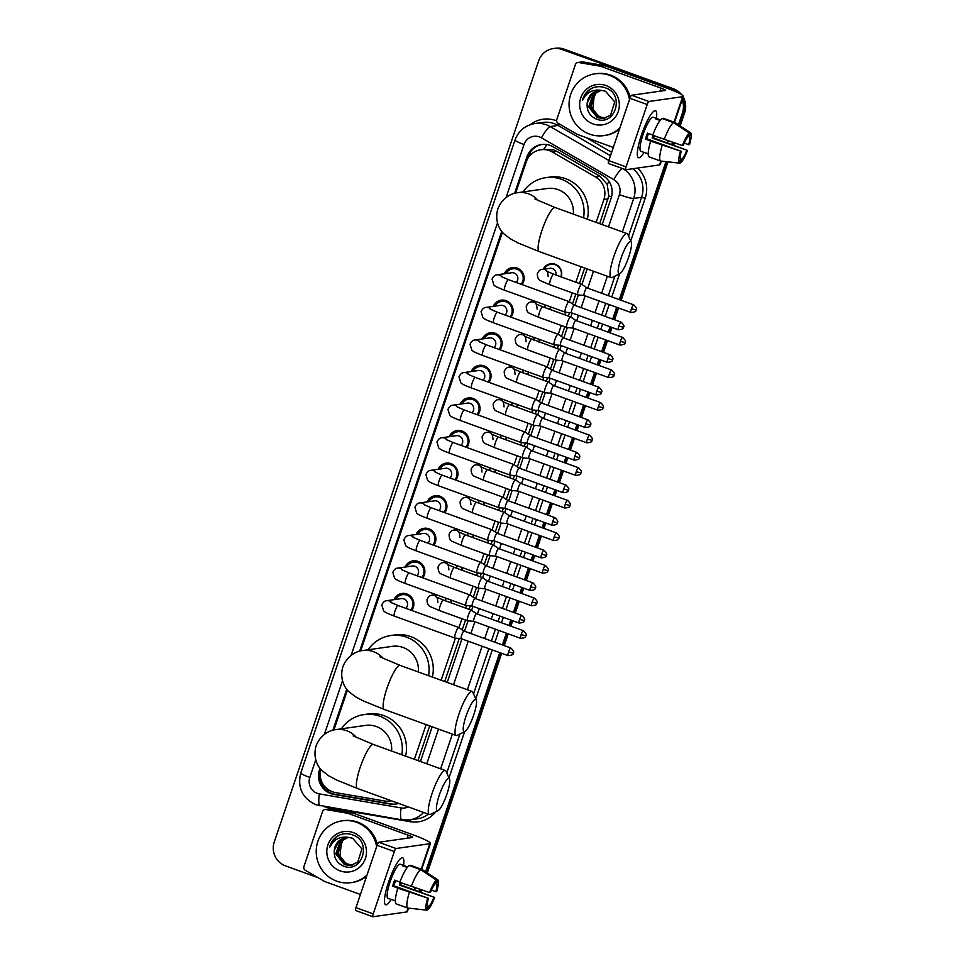 <?xml version="1.0" encoding="UTF-8"?>
<svg xmlns="http://www.w3.org/2000/svg" width="965" height="965" viewBox="0 0 965 965"><rect width="100%" height="100%" fill="white"/><g stroke="black" fill="none" stroke-linecap="round" stroke-linejoin="round"><path stroke-width="1.45" d="M451.403 600.194A9.988 9.734 81.9 0 1 450.908 602.787M462.428 567.601A9.988 9.734 81.9 0 1 461.933 570.194M473.465 535.02A9.988 9.734 81.9 0 1 472.971 537.614M484.49 502.427A9.988 9.734 81.9 0 1 483.996 505.021M495.528 469.846A9.988 9.734 81.9 0 1 495.033 472.44M506.553 437.254A9.988 9.734 81.9 0 1 506.058 439.847M517.578 404.673A9.988 9.734 81.9 0 1 517.083 407.266M528.615 372.08A9.988 9.734 81.9 0 1 528.12 374.673M539.64 339.499A9.988 9.734 81.9 0 1 539.145 342.093M550.677 306.906A9.988 9.734 81.9 0 1 550.183 309.512M543.223 269.235A9.988 9.734 81.9 0 1 555.164 264.253A9.988 9.734 81.9 0 1 561.208 276.919M394.01 599.663A10.627 10.35 81.9 0 1 406.88 593.97A10.627 10.35 81.9 0 1 411.753 610.459M405.035 567.07A10.627 10.35 81.9 0 1 417.917 561.389A10.627 10.35 81.9 0 1 422.791 577.866M416.06 534.489A10.627 10.35 81.9 0 1 428.943 528.796A10.627 10.35 81.9 0 1 433.816 545.285M427.097 501.897A10.627 10.35 81.9 0 1 439.98 496.215A10.627 10.35 81.9 0 1 444.841 512.692M438.122 469.316A10.627 10.35 81.9 0 1 451.005 463.622A10.627 10.35 81.9 0 1 455.878 480.112M449.159 436.723A10.627 10.35 81.9 0 1 462.03 431.041A10.627 10.35 81.9 0 1 466.903 447.519M460.184 404.142A10.627 10.35 81.9 0 1 473.067 398.449A10.627 10.35 81.9 0 1 477.94 414.938M471.209 371.549A10.627 10.35 81.9 0 1 484.092 365.868A10.627 10.35 81.9 0 1 488.966 382.345M482.247 338.968A10.627 10.35 81.9 0 1 495.129 333.275A10.627 10.35 81.9 0 1 499.991 349.764M493.272 306.375A10.627 10.35 81.9 0 1 506.155 300.694A10.627 10.35 81.9 0 1 511.028 317.171M504.309 273.795A10.627 10.35 81.9 0 1 517.18 268.101A10.627 10.35 81.9 0 1 522.053 284.591M599.675 223.675L608.806 195.907L607.214 184.351L600.025 176.318L556.817 151.348L553.886 149.997L543.862 149.334M596.129 222.396L603.885 199.502A18.733 18.251 -98.1 0 0 595.502 176.957L552.294 151.988A18.733 18.251 -98.1 0 0 526.166 162.036L515.66 193.072M417.942 760.589L429.678 725.897M444.696 681.531L459.268 638.492M462.211 629.807L465.516 620.037M469.123 609.385L470.293 605.899M473.236 597.226L476.553 587.444M480.148 576.793L481.33 573.319M484.261 564.634L487.578 554.863M491.185 544.212L492.355 540.738M495.298 532.053L498.603 522.27M502.21 511.619L503.392 508.145M506.323 499.46L509.641 489.689M513.235 479.038L514.417 475.564M517.361 466.879L520.666 457.096M524.272 446.445L525.455 442.971M528.386 434.298L531.703 424.516M535.298 413.864L536.48 410.39M539.411 401.705L542.728 391.923M546.335 381.272L547.505 377.798M550.448 369.125L553.753 359.342M557.36 348.691L558.542 345.217M561.473 336.532L564.79 326.749M568.385 316.11L569.567 312.624M572.51 303.951L575.816 294.168M579.422 283.517L584.657 268.041M414.395 759.31L426.144 724.619M441.15 680.253L455.42 638.118M458.978 627.612L461.97 618.746M465.576 608.095L466.445 605.525M470.003 595.019L473.007 586.165M476.601 575.514L477.482 572.945M481.028 562.438L484.032 553.572M487.639 542.921L488.507 540.352M492.066 529.845L495.057 520.991M498.664 510.34L499.532 507.771M503.091 497.265L506.094 488.399M509.701 477.747L510.569 475.178M514.128 464.672L517.119 455.818M520.726 445.167L521.595 442.597M525.153 432.091L528.157 423.225M531.751 412.586L532.632 410.004M536.178 399.51L539.182 390.644M542.788 379.993L543.657 377.424M547.215 366.917L550.207 358.051M553.813 347.412L554.682 344.831M558.24 334.336L561.244 325.47M564.851 314.819L565.719 312.25M569.278 301.743L572.269 292.877M575.876 282.238L581.111 266.75M320.718 769.153A18.733 18.251 -98.1 0 0 335.47 792.579L384.287 800.95A18.733 18.251 -98.1 0 0 391.32 800.757M502.415 232.203L360.681 650.929M347.436 690.059L333.914 729.986M532.197 301.816A9.988 9.734 81.9 0 1 532.957 300.489M521.16 334.409A9.988 9.734 81.9 0 1 521.92 333.082M510.135 366.99A9.988 9.734 81.9 0 1 510.895 365.663M499.098 399.57A9.988 9.734 81.9 0 1 499.858 398.256M488.073 432.163A9.988 9.734 81.9 0 1 488.833 430.836M477.048 464.744A9.988 9.734 81.9 0 1 477.808 463.429M466.011 497.337A9.988 9.734 81.9 0 1 466.77 496.01M454.985 529.918A9.988 9.734 81.9 0 1 455.745 528.603M443.948 562.511A9.988 9.734 81.9 0 1 444.708 561.184M432.923 595.091A9.988 9.734 81.9 0 1 433.683 593.764M682.134 99.841A18.733 18.251 81.9 0 1 682.448 112.953L683.57 112.796L679.312 125.354L683.57 112.796A18.733 18.251 81.9 0 0 682.653 98.309A18.733 18.251 81.9 0 1 683.57 112.796L684.68 112.64L680.18 125.92M673.486 142.567L672.786 144.641L673.486 142.567M666.996 161.746L620.218 299.958L666.996 161.746M617.612 307.642L613.619 319.427L617.612 307.642M611.026 327.111L609.18 332.539L611.026 327.111M606.587 340.235L602.594 352.008L606.587 340.235M599.989 359.704L598.155 365.132L599.989 359.704M595.55 372.816L591.569 384.601L595.55 372.816M588.964 392.285L587.13 397.713L588.964 392.285M584.525 405.409L580.532 417.182L584.525 405.409M577.926 424.877L576.093 430.306L577.926 424.877M573.487 437.989L569.507 449.774L573.487 437.989M566.901 457.458L565.068 462.886L566.901 457.458M562.462 470.582L558.47 482.355L562.462 470.582M555.876 490.051L554.031 495.479L555.876 490.051M551.437 503.163L547.444 514.948L551.437 503.163M544.839 522.632L543.006 528.06L544.839 522.632M540.4 535.756L536.419 547.529L540.4 535.756M533.814 555.225L531.98 560.653L533.814 555.225M529.375 568.337L525.382 580.122L529.375 568.337M522.777 587.806L520.943 593.234L522.777 587.806M518.338 600.93L514.357 612.703L518.338 600.93M511.752 620.399L509.918 625.827L511.752 620.399M507.313 633.51L503.32 645.296L507.313 633.51M500.726 652.979L426.458 872.372L500.726 652.979M420.631 889.585L419.932 891.66L420.631 889.585M318.004 877.655L285.543 865.895A18.733 18.251 81.9 0 1 274.253 841.999L538.663 60.855A18.733 18.251 81.9 0 1 561.883 49.468L672.279 88.901A18.733 18.251 81.9 0 1 679.143 93.316A18.733 18.251 81.9 0 0 672.279 88.901L562.993 49.312L673.389 88.744A18.733 18.251 81.9 0 1 681.555 94.642M553.271 48.564L554.393 48.407A18.733 18.251 81.9 0 1 562.993 49.312A18.733 18.251 81.9 0 0 554.393 48.407L555.502 48.25A18.733 18.251 81.9 0 1 564.115 49.143L673.389 88.744M683.111 96.934A18.733 18.251 81.9 0 1 684.68 112.64M674.438 142.88L673.727 145.003M668.021 161.855L621.158 300.296M618.553 307.992L614.572 319.765M611.967 327.461L610.133 332.889M607.528 340.573L603.535 352.358M600.93 360.042L599.096 365.47M596.491 373.166L592.51 384.939M589.905 392.634L588.071 398.062M585.466 405.746L581.473 417.531M578.879 425.215L577.034 430.643M574.44 438.339L570.448 450.112M567.842 457.808L566.009 463.236M563.403 470.92L559.423 482.705M556.817 490.389L554.984 495.817M552.378 503.513L548.385 515.286M545.78 522.982L543.946 528.41M541.341 536.094L537.36 547.879M534.755 555.563L532.921 560.991M530.316 568.687L526.323 580.46M523.73 588.155L521.884 593.584M519.291 601.267L515.298 613.052M512.692 620.736L510.859 626.164M508.253 633.86L504.273 645.633M501.667 653.329L427.326 872.951M421.584 889.899L420.873 892.022M602.172 224.58L611.171 198.03A18.733 18.251 -98.1 0 0 602.787 175.485L553.102 146.764A18.733 18.251 -98.1 0 0 526.962 156.812L514.61 193.338M526.842 160.299L528.084 156.656A18.733 18.251 81.9 0 1 542.137 144.448M671.17 89.057A18.733 18.251 81.9 0 1 676.453 92.049M682.448 112.953L678.443 124.787M672.545 142.241L671.857 144.268M665.983 161.625L619.277 299.62M616.671 307.304L612.678 319.089M610.085 326.773L608.24 332.201M605.634 339.897L601.653 351.67M599.048 359.366L597.214 364.794M594.609 372.478L590.616 384.251M588.023 391.947L586.177 397.375M583.584 405.071L579.591 416.844M576.986 424.528L575.152 429.968M572.547 437.652L568.566 449.425M565.96 457.12L564.127 462.549M561.521 470.244L557.529 482.018M554.923 489.701L553.09 495.142M550.484 502.825L546.504 514.598M543.898 522.294L542.065 527.722M539.459 535.406L535.466 547.191M532.873 554.875L531.027 560.303M528.434 567.999L524.441 579.772M521.836 587.468L520.002 592.896M517.397 600.58L513.416 612.365M510.811 620.049L508.977 625.477M506.372 633.173L502.379 644.946M499.774 652.642L425.601 871.805M419.691 889.272L419.003 891.286M501.74 231.359L359.631 651.194M346.761 689.215L332.865 730.252M319.994 768.273L319.512 769.708A18.733 18.251 -98.1 0 0 333.878 794.424L390.029 804.062A18.733 18.251 -98.1 0 0 398.654 803.411M420.438 761.494L432.187 726.802M447.205 682.448L461.933 638.926M464.527 631.231L468.061 620.821M471.608 610.35L472.959 606.346M475.564 598.65L479.086 588.24M482.633 577.758L483.984 573.753M486.589 566.069L490.111 555.647M493.658 545.177L495.021 541.172M497.626 533.476L501.149 523.066M504.695 512.584L506.046 508.579M508.651 500.895L512.174 490.473M515.72 480.003L517.083 475.998M519.677 468.302L523.211 457.893M526.757 447.41L528.108 443.405M530.714 435.722L534.236 425.3M537.782 414.829L539.133 410.825M541.739 403.129L545.261 392.719M600.628 402.61C605.791 407.773 602.232 407.109 603.089 407.725L598.336 406.555A4.053 0.808 109.9 0 1 600.628 402.61L553.801 385.65A4.053 0.808 109.9 0 1 553.838 385.662L548.639 382.116A5.621 1.122 109.9 0 1 548.759 382.285L550.171 378.232M552.776 370.548L556.298 360.126M559.845 349.656L561.196 345.651M563.801 337.955L567.323 327.545M570.87 317.063L572.233 313.058M574.826 305.374L578.361 294.952M581.907 284.482L587.154 268.946M396.108 804.05A18.733 18.251 81.9 0 1 391.139 803.905L334.988 794.267A18.733 18.251 81.9 0 1 320.585 769.648M619.844 128.068A31.218 30.422 81.9 0 1 603.897 135.619A31.218 30.422 81.9 0 1 589.543 134.123A31.218 30.422 81.9 0 1 569.193 101.554A31.218 30.422 81.9 0 1 595.103 73.81A31.218 30.422 81.9 0 1 609.458 75.306A31.218 30.422 81.9 0 1 629.482 99.6M595.103 73.81L596.213 73.654A31.218 30.422 81.9 0 1 610.568 75.149A31.218 30.422 81.9 0 1 630.205 97.525M605.984 85.535A20.349 19.831 81.9 0 1 618.251 111.506A20.349 19.831 81.9 0 1 593.005 123.894A20.349 19.831 81.9 0 1 580.749 97.923A20.349 19.831 81.9 0 1 605.984 85.535M595.815 118.84C614.922 127.464 625.392 94.329 605.731 87.972C600.483 85.969 595.393 86.307 590.447 88.973C586.274 91.699 583.608 95.523 582.438 100.432C586.527 92.206 593.029 88.877 601.943 90.469A14.113 13.751 81.9 0 0 587.19 103.086C586.551 110.396 589.434 115.643 595.815 118.84M599.965 90.445L593.861 93.508L589.072 106.85L597.781 117.609L603.909 118.333M599.748 90.457L593.427 93.569L588.626 106.91L597.335 117.682L603.692 118.369L610.556 115.149L614.753 101.904L605.453 91.217L601.943 90.469M600.857 90.42L595.634 93.255L590.833 106.596L599.542 117.368L604.79 118.164M600.628 90.42L595.188 93.328L590.399 106.657L599.108 117.428L604.572 118.213M605.61 117.947A14.113 13.751 81.9 0 1 592.848 108.997C594.44 112.989 597.118 115.716 600.869 117.175L605.441 117.995M592.848 108.997L594.307 94.558M599.084 90.529L592.1 93.762L587.19 103.086M619.47 129.189A31.218 30.422 81.9 0 1 605.007 135.462L603.897 135.619M591.967 88.201L588.361 90.638L582.438 100.432M641.448 135.028A24.969 4.982 -70.1 0 1 653.305 111.663A24.969 4.982 -70.1 0 1 656.405 118.381A24.969 4.982 -70.1 0 0 655.512 110.758A24.969 4.982 -70.1 0 0 641.448 135.028A24.969 4.982 -70.1 0 0 637.395 155.606A24.969 4.982 -70.1 0 0 644.065 152.434A24.969 4.982 -70.1 0 1 638.504 157.717A24.969 4.982 -70.1 0 1 641.448 135.028M613.294 147.452L577.806 134.593A3.124 3.04 -98.1 0 1 577.323 134.376L558.192 123.315A3.124 3.04 -98.1 0 1 556.793 119.551L575.405 64.559A3.124 3.04 -98.1 0 1 577.842 62.508L582.016 61.917A3.124 3.04 81.9 0 1 582.932 61.929L604.56 65.632A3.124 3.04 81.9 0 1 605.079 65.777L665.223 87.562A24.969 2.581 -161.3 0 1 683.317 96.355A24.969 2.581 -161.3 0 1 682.665 96.693L648.878 101.494A3.124 0.627 109.9 0 0 647.189 104.534L629.928 98.285A3.124 0.627 -70.1 0 1 631.617 95.245L665.404 90.433A6.248 0.651 18.7 0 0 665.573 90.36A6.248 0.651 18.7 0 0 661.049 88.153L600.906 66.368A3.124 3.04 -98.1 0 0 600.387 66.235L578.759 62.52A3.124 3.04 -98.1 0 0 577.842 62.508M661.387 161.119L660.217 164.593A24.969 2.581 -161.3 0 1 659.565 164.918L625.778 169.731A3.124 0.627 109.9 0 1 625.718 169.719A3.124 0.627 109.9 0 1 626.08 166.885L647.189 104.534M625.658 169.683L608.529 163.471A3.124 0.627 -70.1 0 1 608.457 163.471A3.124 0.627 -70.1 0 1 608.831 160.636L629.928 98.285M682.412 145.558L683.268 145.425A12.485 2.497 -70.1 0 1 688.129 136.692L689.348 133.073A16.236 3.245 -70.1 0 0 682.412 145.558L652.666 135.269A20.603 4.113 -70.1 0 1 662.002 118.478L673.51 122.652L689.348 133.073M688.335 136.077L689.517 136.499A12.485 2.497 -70.1 0 1 688.66 144.666L684.269 143.073M648.54 133.496A12.485 2.497 109.9 0 0 647.672 135.884A12.485 2.497 109.9 0 0 646.767 138.815L681.278 151.312A12.485 2.497 -70.1 0 0 680.422 159.478L679.191 163.097L660.518 161.022L649.023 156.849A20.603 4.113 -70.1 0 1 650.675 141.155L681.278 151.312M650.675 141.155L645.489 138.996A18.106 3.619 -70.1 0 1 646.429 136.053A18.106 3.619 -70.1 0 1 647.479 133.11L652.762 135.028M644.536 152.554A18.106 3.619 -70.1 0 1 644.294 152.506L640.844 151.264A18.106 3.619 -70.1 0 1 642.98 134.811A18.106 3.619 -70.1 0 1 653.172 117.211L656.622 118.466A18.106 3.619 -70.1 0 1 656.839 118.586L660.506 119.913M654.174 135.824A18.106 3.619 -70.1 0 1 653.438 137.862L687.514 150.419A16.236 3.245 -70.1 0 1 680.578 162.892L681.809 159.285L680.156 158.682M644.294 152.506A18.106 3.619 -70.1 0 1 644.077 152.386L648.191 153.881M689.517 136.499L690.747 132.881L674.897 122.446A20.603 4.113 -70.1 0 1 674.909 122.459L663.401 118.285L663.184 118.912M660.518 161.022A20.603 4.113 -70.1 0 1 662.183 145.329M675.536 122.869L674.897 122.446L675.536 122.869M690.747 132.881A16.236 3.245 -70.1 0 1 689.517 144.545L688.66 144.666M679.312 162.759L680.578 162.892M679.191 163.097A16.236 3.245 -70.1 0 1 680.422 151.433M653.124 135.438A12.485 2.497 109.9 0 1 652.159 138.043L687.514 150.419M686.67 150.552A12.485 2.497 -70.1 0 1 681.809 159.285M656.622 118.466A18.106 3.619 -70.1 0 0 655.452 118.779L660.072 120.456M664.173 139.442A20.603 4.113 -70.1 0 1 673.51 122.652M645.489 138.996L646.767 138.815M656.622 119.214L656.839 118.586M652.159 138.043L653.438 137.862M367.002 875.086A31.218 30.422 81.9 0 1 351.043 882.649A31.218 30.422 81.9 0 1 336.689 881.154A31.218 30.422 81.9 0 1 316.351 848.585A31.218 30.422 81.9 0 1 342.249 820.829A31.218 30.422 81.9 0 1 356.604 822.325A31.218 30.422 81.9 0 1 376.627 846.631M342.249 820.829L343.359 820.672A31.218 30.422 81.9 0 1 357.713 822.168A31.218 30.422 81.9 0 1 377.351 844.544M353.13 832.566A20.349 19.831 81.9 0 1 365.397 858.536A20.349 19.831 81.9 0 1 340.15 870.913A20.349 19.831 81.9 0 1 327.895 844.942A20.349 19.831 81.9 0 1 353.13 832.566M342.961 865.87C362.068 874.495 372.538 841.359 352.876 834.99C347.629 833 342.539 833.326 337.593 836.004C333.42 838.718 330.754 842.542 329.584 847.463C333.673 839.224 340.175 835.907 349.089 837.487A14.113 13.751 81.9 0 0 334.336 850.105C333.697 857.415 336.58 862.674 342.961 865.87M347.111 837.463L341.007 840.539L336.218 853.868L344.927 864.64L351.067 865.364M346.893 837.475L340.573 840.599L335.772 853.928L344.493 864.7L350.838 865.4L357.701 862.167L361.911 848.923L352.599 838.235L349.089 837.487M348.003 837.439L342.78 840.286L337.979 853.615L346.7 864.387L351.935 865.195M347.774 837.439L342.334 840.346L337.545 853.675L346.254 864.447L351.718 865.243M352.756 864.966A14.113 13.751 81.9 0 1 339.994 856.015C341.586 860.02 344.264 862.746 348.015 864.194L352.587 865.014M339.994 856.015L341.453 841.577M346.23 837.548L339.246 840.78L334.336 850.105M366.616 876.208A31.218 30.422 81.9 0 1 352.153 882.493L351.043 882.649M339.113 835.232L335.506 837.668L329.584 847.463M621.026 258.246A17.165 3.426 109.9 0 0 619.783 273.734A17.165 3.426 109.9 0 0 628.673 257.148A17.165 3.426 109.9 0 0 631.231 242.131A17.165 3.426 109.9 0 0 621.026 258.246M619.783 273.734L612.184 277.486A23.413 4.68 -70.1 0 1 611.122 277.63A23.413 4.68 -70.1 0 1 613.885 256.352A23.413 4.68 -70.1 0 1 627.069 233.602A23.413 4.68 -70.1 0 1 627.793 234.386L631.231 242.131M573.307 214.121A23.413 22.81 -98.1 0 0 558.059 189.61A23.413 22.81 -98.1 0 0 547.288 188.489L517.735 192.698C513.223 192.94 502.608 196.546 497.88 208.862C494.164 221.25 500.244 230.732 503.947 233.88L510.509 238.934L518.386 243.108L539.218 251.576L611.122 277.63M523.066 191.939A34.342 33.461 81.9 0 1 545.756 177.669A34.342 33.461 81.9 0 1 561.546 179.321A34.342 33.461 81.9 0 1 583.56 217.837M545.756 177.669L549.929 177.078A34.342 33.461 81.9 0 1 565.707 178.73A34.342 33.461 81.9 0 1 587.347 219.212M466.047 716.102A17.165 3.426 109.9 0 0 464.804 731.603A17.165 3.426 109.9 0 0 473.694 715.017A17.165 3.426 109.9 0 0 476.252 699.987A17.165 3.426 109.9 0 0 466.047 716.102M464.804 731.603L457.205 735.354A23.413 4.68 -70.1 0 1 456.143 735.487A23.413 4.68 -70.1 0 1 458.906 714.221A23.413 4.68 -70.1 0 1 472.09 691.459A23.413 4.68 -70.1 0 1 472.826 692.243L476.252 699.987M418.328 671.978A23.413 22.81 -98.1 0 0 403.081 647.467A23.413 22.81 -98.1 0 0 392.321 646.345L362.756 650.555C358.244 650.796 347.629 654.415 342.901 666.719C339.185 679.107 345.265 688.588 348.98 691.748L355.53 696.802L363.407 700.964L384.239 709.432L456.143 735.487M368.087 649.795A34.342 33.461 81.9 0 1 390.777 635.537A34.342 33.461 81.9 0 1 406.567 637.177A34.342 33.461 81.9 0 1 428.593 675.693M390.777 635.537L394.95 634.934A34.342 33.461 81.9 0 1 410.74 636.586A34.342 33.461 81.9 0 1 432.368 677.068M439.292 795.16A17.165 3.426 109.9 0 0 438.038 810.66A17.165 3.426 109.9 0 0 446.94 794.074A17.165 3.426 109.9 0 0 449.497 779.045A17.165 3.426 109.9 0 0 439.292 795.16M438.038 810.66L430.45 814.4A23.413 4.68 -70.1 0 1 429.389 814.544A23.413 4.68 -70.1 0 1 432.139 793.266A23.413 4.68 -70.1 0 1 445.335 770.516A23.413 4.68 -70.1 0 1 446.059 771.3L449.497 779.045M391.573 751.035A23.413 22.81 -98.1 0 0 376.326 726.524A23.413 22.81 -98.1 0 0 365.554 725.403L336.001 729.612C331.49 729.854 320.875 733.472 316.146 745.776C312.431 758.164 318.51 767.645 322.214 770.794L328.776 775.848L336.652 780.022L357.484 788.489L429.389 814.544M341.32 728.852A34.342 33.461 81.9 0 1 364.022 714.582A34.342 33.461 81.9 0 1 379.8 716.235A34.342 33.461 81.9 0 1 401.826 754.751M364.022 714.582L368.184 713.991A34.342 33.461 81.9 0 1 383.974 715.644A34.342 33.461 81.9 0 1 405.602 756.126M521.016 284.217A9.361 9.119 -98.1 0 0 512.753 268.801A9.361 9.119 -98.1 0 0 506.058 273.541M516.142 282.443A5.621 5.476 -98.1 0 0 511.619 272.745L497.047 274.82A5.621 5.476 -98.1 0 1 502.27 277.124M569.266 301.828A5.621 1.122 109.9 0 0 569.145 301.659A5.621 1.122 109.9 0 0 569.097 301.635A5.621 1.122 109.9 0 0 568.976 301.623A5.621 1.122 109.9 0 0 565.924 307.087A5.621 1.122 109.9 0 0 565.261 312.202A5.621 1.122 109.9 0 0 565.321 312.214A5.621 1.122 109.9 0 0 565.394 312.214M569.145 301.659L574.332 305.193A4.053 0.808 109.9 0 0 574.32 305.181A4.053 0.808 109.9 0 0 574.223 305.169A4.053 0.808 109.9 0 0 572.028 309.126A4.053 0.808 109.9 0 0 571.545 312.817A4.053 0.808 109.9 0 0 571.594 312.829A4.053 0.808 109.9 0 0 571.642 312.817M509.978 316.797A9.361 9.119 -98.1 0 0 501.728 301.394A9.361 9.119 -98.1 0 0 495.021 306.134M505.117 315.036A5.621 5.476 -98.1 0 0 500.582 305.338L486.01 307.413A5.621 5.476 -98.1 0 1 491.245 309.717M558.24 334.409A5.621 1.122 109.9 0 0 558.12 334.24A5.621 1.122 109.9 0 0 558.059 334.216A5.621 1.122 109.9 0 0 557.939 334.204A5.621 1.122 109.9 0 0 554.899 339.68A5.621 1.122 109.9 0 0 554.236 344.782A5.621 1.122 109.9 0 0 554.296 344.794A5.621 1.122 109.9 0 0 554.356 344.794M563.319 337.786A4.053 0.808 109.9 0 0 563.283 337.774A4.053 0.808 109.9 0 0 563.198 337.762A4.053 0.808 109.9 0 0 561.003 341.719A4.053 0.808 109.9 0 0 560.52 345.398A4.053 0.808 109.9 0 0 560.556 345.41A4.053 0.808 109.9 0 0 560.605 345.41M498.953 349.39A9.361 9.119 -98.1 0 0 490.69 333.974A9.361 9.119 -98.1 0 0 483.996 338.715M494.08 347.617A5.621 5.476 -98.1 0 0 489.557 337.919L474.985 339.994A5.621 5.476 -98.1 0 1 480.208 342.298M547.215 367.002A5.621 1.122 109.9 0 0 547.083 366.833A5.621 1.122 109.9 0 0 547.034 366.809A5.621 1.122 109.9 0 0 546.914 366.796A5.621 1.122 109.9 0 0 543.874 372.261A5.621 1.122 109.9 0 0 543.211 377.375A5.621 1.122 109.9 0 0 543.259 377.387A5.621 1.122 109.9 0 0 543.331 377.387M599.072 387.315C604.247 392.478 600.688 391.826 601.533 392.441L596.792 391.259A4.053 0.808 109.9 0 1 599.072 387.315L552.257 370.355A4.053 0.808 109.9 0 0 552.257 370.355A4.053 0.808 109.9 0 0 552.161 370.343A4.053 0.808 109.9 0 0 549.966 374.299A4.053 0.808 109.9 0 0 549.495 377.991A4.053 0.808 109.9 0 0 549.531 377.991A4.053 0.808 109.9 0 0 549.58 377.991M487.928 381.971A9.361 9.119 -98.1 0 0 479.665 366.567A9.361 9.119 -98.1 0 0 472.971 371.296M483.055 380.21A5.621 5.476 -98.1 0 0 478.519 370.512L463.948 372.587A5.621 5.476 -98.1 0 1 469.183 374.89M536.178 399.582A5.621 1.122 109.9 0 0 536.058 399.413A5.621 1.122 109.9 0 0 536.009 399.389A5.621 1.122 109.9 0 0 535.877 399.377A5.621 1.122 109.9 0 0 532.837 404.854A5.621 1.122 109.9 0 0 532.173 409.956A5.621 1.122 109.9 0 0 532.234 409.968A5.621 1.122 109.9 0 0 532.294 409.968M588.047 419.908C593.222 425.07 589.651 424.407 590.508 425.022L585.755 423.852A4.053 0.808 109.9 0 1 588.047 419.908L541.22 402.948A4.053 0.808 109.9 0 0 541.22 402.948A4.053 0.808 109.9 0 0 541.136 402.936A4.053 0.808 109.9 0 0 538.94 406.892A4.053 0.808 109.9 0 0 538.458 410.571A4.053 0.808 109.9 0 0 538.506 410.583A4.053 0.808 109.9 0 0 538.542 410.583M476.891 414.564A9.361 9.119 -98.1 0 0 468.64 399.148A9.361 9.119 -98.1 0 0 461.933 403.889M472.018 412.791A5.621 5.476 -98.1 0 0 467.494 403.093L452.923 405.167A5.621 5.476 -98.1 0 1 458.146 407.471M525.153 432.163A5.621 1.122 109.9 0 0 525.02 432.006A5.621 1.122 109.9 0 0 524.972 431.982A5.621 1.122 109.9 0 0 524.851 431.97A5.621 1.122 109.9 0 0 521.812 437.435A5.621 1.122 109.9 0 0 521.148 442.549A5.621 1.122 109.9 0 0 521.197 442.561A5.621 1.122 109.9 0 0 521.269 442.549M530.231 435.553A4.053 0.808 109.9 0 0 530.195 435.529A4.053 0.808 109.9 0 0 530.111 435.517A4.053 0.808 109.9 0 0 527.903 439.473A4.053 0.808 109.9 0 0 527.433 443.164A4.053 0.808 109.9 0 0 527.469 443.164A4.053 0.808 109.9 0 0 527.517 443.164M465.866 447.145A9.361 9.119 -98.1 0 0 457.603 431.741A9.361 9.119 -98.1 0 0 450.908 436.469M460.993 445.384A5.621 5.476 -98.1 0 0 456.469 435.685L441.898 437.76A5.621 5.476 -98.1 0 1 447.121 440.064M514.116 464.756A5.621 1.122 109.9 0 0 513.995 464.587A5.621 1.122 109.9 0 0 513.947 464.563A5.621 1.122 109.9 0 0 513.826 464.551A5.621 1.122 109.9 0 0 510.774 470.027A5.621 1.122 109.9 0 0 510.111 475.13A5.621 1.122 109.9 0 0 510.171 475.142A5.621 1.122 109.9 0 0 510.244 475.142M519.206 468.134A4.053 0.808 109.9 0 0 519.17 468.122A4.053 0.808 109.9 0 0 519.073 468.109A4.053 0.808 109.9 0 0 516.878 472.066A4.053 0.808 109.9 0 0 516.396 475.745A4.053 0.808 109.9 0 0 516.444 475.757A4.053 0.808 109.9 0 0 516.492 475.757M454.829 479.726A9.361 9.119 -98.1 0 0 446.578 464.322A9.361 9.119 -98.1 0 0 439.871 469.062M449.967 477.965A5.621 5.476 -98.1 0 0 445.432 468.266L430.86 470.341A5.621 5.476 -98.1 0 1 436.096 472.645M503.091 497.337A5.621 1.122 109.9 0 0 502.97 497.18A5.621 1.122 109.9 0 0 502.91 497.156A5.621 1.122 109.9 0 0 502.789 497.144A5.621 1.122 109.9 0 0 499.749 502.608A5.621 1.122 109.9 0 0 499.086 507.723A5.621 1.122 109.9 0 0 499.146 507.735A5.621 1.122 109.9 0 0 499.207 507.723M508.169 500.726A4.053 0.808 109.9 0 0 508.133 500.702A4.053 0.808 109.9 0 0 508.048 500.69A4.053 0.808 109.9 0 0 505.853 504.647A4.053 0.808 109.9 0 0 505.37 508.338A4.053 0.808 109.9 0 0 505.407 508.338A4.053 0.808 109.9 0 0 505.455 508.338M443.804 512.319A9.361 9.119 -98.1 0 0 435.541 496.915A9.361 9.119 -98.1 0 0 428.846 501.643M438.93 510.557A5.621 5.476 -98.1 0 0 434.407 500.859L419.835 502.934A5.621 5.476 -98.1 0 1 425.058 505.238M492.066 529.93A5.621 1.122 109.9 0 0 491.933 529.761A5.621 1.122 109.9 0 0 491.885 529.737A5.621 1.122 109.9 0 0 491.764 529.725A5.621 1.122 109.9 0 0 488.724 535.201A5.621 1.122 109.9 0 0 488.061 540.303A5.621 1.122 109.9 0 0 488.109 540.316A5.621 1.122 109.9 0 0 488.181 540.316M497.144 533.307A4.053 0.808 109.9 0 0 497.108 533.295A4.053 0.808 109.9 0 0 497.011 533.283A4.053 0.808 109.9 0 0 494.816 537.228A4.053 0.808 109.9 0 0 494.345 540.919A4.053 0.808 109.9 0 0 494.382 540.931A4.053 0.808 109.9 0 0 494.43 540.931M432.778 544.899A9.361 9.119 -98.1 0 0 424.516 529.495A9.361 9.119 -98.1 0 0 417.821 534.236M427.905 543.138A5.621 5.476 -98.1 0 0 423.37 533.44L408.798 535.515A5.621 5.476 -98.1 0 1 414.033 537.819M481.028 562.511A5.621 1.122 109.9 0 0 480.908 562.354A5.621 1.122 109.9 0 0 480.86 562.33A5.621 1.122 109.9 0 0 480.727 562.318A5.621 1.122 109.9 0 0 477.687 567.782A5.621 1.122 109.9 0 0 477.024 572.896A5.621 1.122 109.9 0 0 477.084 572.908A5.621 1.122 109.9 0 0 477.144 572.896M480.908 562.354L486.095 565.888A4.053 0.808 109.9 0 0 486.07 565.876A4.053 0.808 109.9 0 0 485.986 565.864A4.053 0.808 109.9 0 0 483.791 569.82A4.053 0.808 109.9 0 0 483.308 573.512A4.053 0.808 109.9 0 0 483.344 573.512A4.053 0.808 109.9 0 0 483.393 573.512M421.741 577.492A9.361 9.119 -98.1 0 0 413.49 562.088A9.361 9.119 -98.1 0 0 406.784 566.817M416.868 575.731A5.621 5.476 -98.1 0 0 412.344 566.033L397.773 568.108A5.621 5.476 -98.1 0 1 402.996 570.412M470.003 595.103A5.621 1.122 109.9 0 0 469.871 594.935A5.621 1.122 109.9 0 0 469.822 594.91A5.621 1.122 109.9 0 0 469.702 594.898A5.621 1.122 109.9 0 0 466.662 600.375A5.621 1.122 109.9 0 0 465.999 605.477A5.621 1.122 109.9 0 0 466.047 605.489A5.621 1.122 109.9 0 0 466.119 605.489M469.871 594.935L475.07 598.469A4.053 0.808 109.9 0 0 475.045 598.457A4.053 0.808 109.9 0 0 474.961 598.457A4.053 0.808 109.9 0 0 472.754 602.401A4.053 0.808 109.9 0 0 472.283 606.092A4.053 0.808 109.9 0 0 472.319 606.104A4.053 0.808 109.9 0 0 472.368 606.104M410.716 610.073A9.361 9.119 -98.1 0 0 402.453 594.669A9.361 9.119 -98.1 0 0 395.759 599.41M405.843 608.312A5.621 5.476 -98.1 0 0 401.319 598.614L386.748 600.688A5.621 5.476 -98.1 0 1 391.971 602.992M458.966 627.684A5.621 1.122 109.9 0 0 458.845 627.527A5.621 1.122 109.9 0 0 458.797 627.503A5.621 1.122 109.9 0 0 458.677 627.491A5.621 1.122 109.9 0 0 455.625 632.956A5.621 1.122 109.9 0 0 454.961 638.07A5.621 1.122 109.9 0 0 455.022 638.082A5.621 1.122 109.9 0 0 455.094 638.07M510.835 648.01C516.01 653.172 512.439 652.521 513.296 653.124L508.543 651.954A4.053 0.808 109.9 0 1 510.835 648.01L464.02 631.05A4.053 0.808 109.9 0 0 464.02 631.05A4.053 0.808 109.9 0 0 463.924 631.038A4.053 0.808 109.9 0 0 461.728 634.994A4.053 0.808 109.9 0 0 461.246 638.685A4.053 0.808 109.9 0 0 461.294 638.685A4.053 0.808 109.9 0 0 461.342 638.685M560.87 276.798A9.361 9.119 -98.1 0 0 544.236 269.09M555.961 275.013A5.621 5.476 -98.1 0 0 549.797 268.294L542.294 269.368A5.621 5.476 -98.1 0 1 547.517 271.66M581.847 284.518A5.621 1.122 109.9 0 0 581.726 284.361A5.621 1.122 109.9 0 0 581.678 284.337A5.621 1.122 109.9 0 0 581.545 284.325A5.621 1.122 109.9 0 0 578.505 289.79A5.621 1.122 109.9 0 0 577.842 294.904A5.621 1.122 109.9 0 0 577.902 294.916A5.621 1.122 109.9 0 0 577.963 294.916M586.925 287.908A4.053 0.808 109.9 0 0 586.889 287.884A4.053 0.808 109.9 0 0 586.804 287.872A4.053 0.808 109.9 0 0 584.609 291.828A4.053 0.808 109.9 0 0 584.127 295.519A4.053 0.808 109.9 0 0 584.163 295.519A4.053 0.808 109.9 0 0 584.211 295.519M533.754 300.778A9.361 9.119 -98.1 0 0 533.211 301.671M570.822 317.111A5.621 1.122 109.9 0 0 570.689 316.942A5.621 1.122 109.9 0 0 570.641 316.918A5.621 1.122 109.9 0 0 570.52 316.906A5.621 1.122 109.9 0 0 567.48 322.382A5.621 1.122 109.9 0 0 566.817 327.485A5.621 1.122 109.9 0 0 566.865 327.497A5.621 1.122 109.9 0 0 566.938 327.497M575.9 320.489A4.053 0.808 109.9 0 0 575.864 320.477A4.053 0.808 109.9 0 0 575.779 320.464A4.053 0.808 109.9 0 0 573.572 324.421A4.053 0.808 109.9 0 0 573.101 328.1A4.053 0.808 109.9 0 0 573.138 328.112A4.053 0.808 109.9 0 0 573.186 328.112M549.845 309.379A9.361 9.119 -98.1 0 0 550.34 306.798M544.923 307.606A5.621 5.476 -98.1 0 0 544.779 304.771M522.716 333.371A9.361 9.119 -98.1 0 0 522.186 334.264M559.784 349.692A5.621 1.122 109.9 0 0 559.664 349.535A5.621 1.122 109.9 0 0 559.495 349.499A5.621 1.122 109.9 0 0 556.443 354.963A5.621 1.122 109.9 0 0 555.78 360.078A5.621 1.122 109.9 0 0 555.84 360.09A5.621 1.122 109.9 0 0 555.912 360.078M526.118 341.731C525.732 337.678 525.177 335.868 524.453 336.29L559.616 349.511A5.621 1.122 109.9 0 0 559.616 349.511L564.851 353.069A4.053 0.808 109.9 0 0 564.742 353.045A4.053 0.808 109.9 0 0 562.547 357.002A4.053 0.808 109.9 0 0 562.064 360.693A4.053 0.808 109.9 0 0 562.113 360.693A4.053 0.808 109.9 0 0 562.161 360.693M564.875 353.081A4.053 0.808 109.9 0 0 564.839 353.057L611.653 370.017A4.053 0.808 109.9 0 0 609.361 373.962A4.053 0.808 109.9 0 0 608.891 377.653L562.064 360.693M538.808 341.972A9.361 9.119 -98.1 0 0 539.314 339.378M533.898 340.187A5.621 5.476 -98.1 0 0 533.754 337.364M511.691 365.952A9.361 9.119 -98.1 0 0 511.148 366.845M548.639 382.116A5.621 1.122 109.9 0 0 548.578 382.092A5.621 1.122 109.9 0 0 548.458 382.08A5.621 1.122 109.9 0 0 545.418 387.556A5.621 1.122 109.9 0 0 544.755 392.659A5.621 1.122 109.9 0 0 544.815 392.671A5.621 1.122 109.9 0 0 544.875 392.671M553.801 385.65A4.053 0.808 109.9 0 0 553.717 385.638A4.053 0.808 109.9 0 0 551.522 389.595A4.053 0.808 109.9 0 0 551.039 393.274A4.053 0.808 109.9 0 0 551.075 393.286A4.053 0.808 109.9 0 0 551.124 393.286M527.783 374.553A9.361 9.119 -98.1 0 0 528.289 371.959M522.873 372.78A5.621 5.476 -98.1 0 0 522.716 369.945M500.666 398.545A9.361 9.119 -98.1 0 0 500.123 399.426M537.734 414.866A5.621 1.122 109.9 0 0 537.601 414.709A5.621 1.122 109.9 0 0 537.553 414.685A5.621 1.122 109.9 0 0 537.433 414.673A5.621 1.122 109.9 0 0 534.393 420.137A5.621 1.122 109.9 0 0 533.729 425.251A5.621 1.122 109.9 0 0 533.778 425.263A5.621 1.122 109.9 0 0 533.85 425.251M537.601 414.709L542.788 418.243A4.053 0.808 109.9 0 0 542.776 418.231A4.053 0.808 109.9 0 0 542.68 418.219A4.053 0.808 109.9 0 0 540.484 422.175A4.053 0.808 109.9 0 0 540.014 425.867A4.053 0.808 109.9 0 0 540.05 425.867A4.053 0.808 109.9 0 0 540.098 425.867M516.745 407.146A9.361 9.119 -98.1 0 0 517.252 404.552M511.836 405.36A5.621 5.476 -98.1 0 0 511.691 402.538M489.629 431.126A9.361 9.119 -98.1 0 0 489.086 432.018M526.697 447.458A5.621 1.122 109.9 0 0 526.576 447.29A5.621 1.122 109.9 0 0 526.528 447.265A5.621 1.122 109.9 0 0 526.395 447.253A5.621 1.122 109.9 0 0 523.356 452.73A5.621 1.122 109.9 0 0 522.692 457.832A5.621 1.122 109.9 0 0 522.753 457.844A5.621 1.122 109.9 0 0 522.813 457.844M526.576 447.29L531.763 450.824A4.053 0.808 109.9 0 0 531.739 450.824A4.053 0.808 109.9 0 0 531.655 450.812A4.053 0.808 109.9 0 0 529.459 454.756A4.053 0.808 109.9 0 0 528.977 458.447A4.053 0.808 109.9 0 0 529.013 458.459A4.053 0.808 109.9 0 0 529.061 458.459M505.72 439.726A9.361 9.119 -98.1 0 0 506.227 437.133M500.811 437.953A5.621 5.476 -98.1 0 0 500.654 435.119M478.604 463.719A9.361 9.119 -98.1 0 0 478.061 464.599M515.672 480.039A5.621 1.122 109.9 0 0 515.539 479.882A5.621 1.122 109.9 0 0 515.491 479.858A5.621 1.122 109.9 0 0 515.37 479.846A5.621 1.122 109.9 0 0 512.331 485.311A5.621 1.122 109.9 0 0 511.667 490.425A5.621 1.122 109.9 0 0 511.715 490.437A5.621 1.122 109.9 0 0 511.788 490.425M567.529 500.365C572.703 505.527 569.145 504.876 569.989 505.479L565.249 504.309A4.053 0.808 109.9 0 1 567.529 500.365L520.714 483.405A4.053 0.808 109.9 0 0 520.714 483.405A4.053 0.808 109.9 0 0 520.63 483.393A4.053 0.808 109.9 0 0 518.422 487.349A4.053 0.808 109.9 0 0 517.952 491.04A4.053 0.808 109.9 0 0 517.988 491.04A4.053 0.808 109.9 0 0 518.036 491.04M494.695 472.319A9.361 9.119 -98.1 0 0 495.19 469.726M489.774 470.534A5.621 5.476 -98.1 0 0 489.629 467.711M467.567 496.3A9.361 9.119 -98.1 0 0 467.036 497.192M504.635 512.632A5.621 1.122 109.9 0 0 504.514 512.463A5.621 1.122 109.9 0 0 504.466 512.439A5.621 1.122 109.9 0 0 504.345 512.427A5.621 1.122 109.9 0 0 501.293 517.903A5.621 1.122 109.9 0 0 500.63 523.006A5.621 1.122 109.9 0 0 500.69 523.018A5.621 1.122 109.9 0 0 500.763 523.018M509.725 516.01A4.053 0.808 109.9 0 0 509.689 515.986A4.053 0.808 109.9 0 0 509.592 515.986A4.053 0.808 109.9 0 0 507.397 519.93A4.053 0.808 109.9 0 0 506.915 523.621A4.053 0.808 109.9 0 0 506.963 523.633A4.053 0.808 109.9 0 0 507.011 523.633M483.658 504.9A9.361 9.119 -98.1 0 0 484.165 502.307M478.749 503.127A5.621 5.476 -98.1 0 0 478.604 500.292M456.542 528.892A9.361 9.119 -98.1 0 0 455.999 529.773M493.61 545.213A5.621 1.122 109.9 0 0 493.489 545.056A5.621 1.122 109.9 0 0 493.429 545.032A5.621 1.122 109.9 0 0 493.308 545.02A5.621 1.122 109.9 0 0 490.268 550.484A5.621 1.122 109.9 0 0 489.605 555.587A5.621 1.122 109.9 0 0 489.665 555.611A5.621 1.122 109.9 0 0 489.725 555.599M545.478 565.538C550.641 570.701 547.083 570.05 547.939 570.653L543.186 569.483A4.053 0.808 109.9 0 1 545.478 565.538L498.652 548.578A4.053 0.808 109.9 0 0 498.652 548.578A4.053 0.808 109.9 0 0 498.567 548.566A4.053 0.808 109.9 0 0 496.372 552.523A4.053 0.808 109.9 0 0 495.889 556.214A4.053 0.808 109.9 0 0 495.926 556.214A4.053 0.808 109.9 0 0 495.974 556.214M472.633 537.493A9.361 9.119 -98.1 0 0 473.14 534.899M467.723 535.708A5.621 5.476 -98.1 0 0 467.567 532.885M445.516 561.473A9.361 9.119 -98.1 0 0 444.974 562.366M482.584 577.806A5.621 1.122 109.9 0 0 482.452 577.637A5.621 1.122 109.9 0 0 482.404 577.613A5.621 1.122 109.9 0 0 482.283 577.601A5.621 1.122 109.9 0 0 479.243 583.077A5.621 1.122 109.9 0 0 478.58 588.18A5.621 1.122 109.9 0 0 478.628 588.192A5.621 1.122 109.9 0 0 478.7 588.192M487.663 581.183A4.053 0.808 109.9 0 0 487.627 581.159A4.053 0.808 109.9 0 0 487.53 581.159A4.053 0.808 109.9 0 0 485.335 585.104A4.053 0.808 109.9 0 0 484.864 588.795A4.053 0.808 109.9 0 0 484.9 588.807A4.053 0.808 109.9 0 0 484.949 588.807M461.596 570.074A9.361 9.119 -98.1 0 0 462.102 567.48M456.686 568.301A5.621 5.476 -98.1 0 0 456.542 565.466M434.479 594.054A9.361 9.119 -98.1 0 0 433.936 594.947M471.547 610.387A5.621 1.122 109.9 0 0 471.427 610.23A5.621 1.122 109.9 0 0 471.378 610.206A5.621 1.122 109.9 0 0 471.246 610.194A5.621 1.122 109.9 0 0 468.206 615.658A5.621 1.122 109.9 0 0 467.543 620.76A5.621 1.122 109.9 0 0 467.603 620.784A5.621 1.122 109.9 0 0 467.663 620.772M476.626 613.776A4.053 0.808 109.9 0 0 476.589 613.752A4.053 0.808 109.9 0 0 476.505 613.74A4.053 0.808 109.9 0 0 474.31 617.697A4.053 0.808 109.9 0 0 473.827 621.388A4.053 0.808 109.9 0 0 473.863 621.388A4.053 0.808 109.9 0 0 473.911 621.388M450.571 602.667A9.361 9.119 -98.1 0 0 451.077 600.073M445.661 600.881A5.621 5.476 -98.1 0 0 445.504 598.059M388.593 882.046A24.969 4.982 -70.1 0 1 400.451 858.693A24.969 4.982 -70.1 0 1 403.551 865.4A24.969 4.982 -70.1 0 0 402.658 857.776A24.969 4.982 -70.1 0 0 388.593 882.046A24.969 4.982 -70.1 0 0 384.54 902.625A24.969 4.982 -70.1 0 0 391.211 899.452A24.969 4.982 -70.1 0 1 385.65 904.736A24.969 4.982 -70.1 0 1 388.593 882.046M360.44 894.471L324.952 881.624A3.124 3.04 -98.1 0 1 324.469 881.395L305.338 870.333A3.124 3.04 -98.1 0 1 303.939 866.582L322.551 811.577A3.124 3.04 -98.1 0 1 324.988 809.526L329.161 808.935A3.124 3.04 81.9 0 1 330.078 808.947L351.706 812.663A3.124 3.04 81.9 0 1 352.225 812.795L412.369 834.58A24.969 2.581 -161.3 0 1 430.462 843.386A24.969 2.581 -161.3 0 1 429.811 843.712L396.024 848.512A3.124 0.627 109.9 0 0 394.335 851.552L377.074 845.304A3.124 0.627 -70.1 0 1 378.762 842.264L412.562 837.463A6.248 0.651 18.7 0 0 412.718 837.379A6.248 0.651 18.7 0 0 408.195 835.183L348.051 813.386A3.124 3.04 -98.1 0 0 347.533 813.254L325.917 809.538A3.124 3.04 -98.1 0 0 324.988 809.526M408.545 908.137L407.363 911.611A24.969 2.581 -161.3 0 1 406.711 911.949L372.924 916.75A3.124 0.627 109.9 0 1 372.864 916.75A3.124 0.627 109.9 0 1 373.226 913.903L394.335 851.552M372.804 916.702L355.675 910.502A3.124 0.627 -70.1 0 1 355.603 910.49A3.124 0.627 -70.1 0 1 355.976 907.655L377.074 845.304M429.558 892.577L430.414 892.456A12.485 2.497 -70.1 0 1 435.275 883.723L436.494 880.104A16.236 3.245 -70.1 0 0 429.558 892.577L399.812 882.3A20.603 4.113 -70.1 0 1 409.16 865.509L420.656 869.67L436.494 880.104M435.492 883.096L436.663 883.518A12.485 2.497 -70.1 0 1 435.806 891.684L431.415 890.092M395.686 880.514A12.485 2.497 109.9 0 0 394.818 882.903A12.485 2.497 109.9 0 0 393.913 885.834L428.424 898.331A12.485 2.497 -70.1 0 0 427.567 906.497L426.337 910.116L407.664 908.041L396.169 903.879A20.603 4.113 -70.1 0 1 397.821 888.174L428.424 898.331M397.821 888.174L392.634 886.015A18.106 3.619 -70.1 0 1 393.575 883.084A18.106 3.619 -70.1 0 1 394.625 880.128L399.908 882.046M391.681 899.573A18.106 3.619 -70.1 0 1 391.44 899.525L387.99 898.282A18.106 3.619 -70.1 0 1 390.125 881.829A18.106 3.619 -70.1 0 1 400.318 864.23L403.768 865.484A18.106 3.619 -70.1 0 1 403.985 865.605L407.652 866.932M401.319 882.842A18.106 3.619 -70.1 0 1 400.584 884.881L434.672 897.45A16.236 3.245 -70.1 0 1 427.724 909.923L428.955 906.304L427.314 905.701M391.44 899.525A18.106 3.619 -70.1 0 1 391.223 899.404L395.336 900.9M436.663 883.518L437.893 879.899L422.055 869.477L410.547 865.303L410.33 865.931M407.664 908.041A20.603 4.113 -70.1 0 1 409.329 892.348M422.694 869.899L422.055 869.477L422.694 869.899M437.893 879.899A16.236 3.245 -70.1 0 1 436.663 891.564L435.806 891.684M426.458 909.778L427.724 909.923M426.337 910.116A16.236 3.245 -70.1 0 1 427.567 898.451M400.27 882.456A12.485 2.497 109.9 0 1 399.305 885.062L434.672 897.45M433.816 897.571A12.485 2.497 -70.1 0 1 428.955 906.304M403.768 865.484A18.106 3.619 -70.1 0 0 402.598 865.798L407.218 867.475M411.319 886.461A20.603 4.113 -70.1 0 1 420.656 869.67M392.634 886.015L393.913 885.834M403.78 866.232L403.985 865.605M399.305 885.062L400.584 884.881M556.817 151.348L552.294 151.988M328.088 791.529A18.733 4.017 -80.3 0 1 328.172 789.575M531.208 154.267A18.733 1.942 -161.3 0 1 529.435 153.58M611.52 196.848A18.733 1.942 -161.3 0 1 608.806 195.907M607.214 184.351A18.733 3.341 -60 0 1 609.048 181.42M543.886 149.298A18.733 3.341 -60 0 1 546.829 144.545M600.025 176.318L595.502 176.957M608.059 198.911L603.885 199.502M564.115 49.143L561.883 49.468M528.084 156.656L526.962 156.812M608.505 226.872L619.409 194.677A12.485 12.171 -98.1 0 0 613.824 179.647L541.449 137.814A12.485 12.171 -98.1 0 0 524.031 144.509L506.106 197.475M534.791 123.556A24.969 24.33 81.9 0 1 546.274 124.762A24.969 24.33 81.9 0 1 550.146 126.56L558.072 125.438A24.969 24.33 -98.1 0 0 554.2 123.629A24.969 24.33 -98.1 0 0 542.716 122.434L534.791 123.556C525.105 125.329 518.495 130.842 514.984 140.118A12.485 1.291 18.7 0 0 524.031 144.509M315.76 759.817L309.801 777.428A12.485 12.171 -98.1 0 0 319.379 793.905L401.151 807.922A12.485 12.171 -98.1 0 0 408.328 806.909M320.235 805.811A12.485 2.678 -80.3 0 1 320.042 805.811A12.485 2.678 -80.3 0 1 319.379 793.905M530.255 124.654A28.094 27.37 81.9 0 1 555.888 120.589A28.094 27.37 81.9 0 1 556.636 120.878M586.298 137.669L611.641 152.313M637.527 168.055A28.094 27.37 81.9 0 1 645.187 198.259L630.724 240.985M619.602 273.819L611.798 296.906M609.192 304.602L605.2 316.375M602.606 324.059L600.761 329.487M598.167 337.183L594.175 348.956M591.569 356.652L589.736 362.08M587.13 369.764L583.149 381.549M580.544 389.233L578.698 394.661M576.105 402.357L572.112 414.13M569.507 421.826L567.673 427.254M565.068 434.938L561.087 446.723M558.482 454.406L556.648 459.835M554.043 467.53L550.05 479.303M547.457 486.999L545.611 492.427M543.006 500.111L539.025 511.896M536.419 519.58L534.586 525.008M531.98 532.704L528 544.477M525.394 552.173L523.549 557.601M520.955 565.285L516.963 577.07M514.357 584.754L512.524 590.182M509.918 597.878L505.937 609.651M503.332 617.347L501.498 622.775M498.893 630.459L494.9 642.244M492.307 649.928L475.745 698.853M464.635 731.687L448.99 777.899M435.83 811.746A28.094 27.37 81.9 0 1 410.149 821.685L328.377 807.669A28.094 27.37 81.9 0 1 323.782 806.45M623.269 168.839A24.969 24.33 81.9 0 1 633.691 198.44L641.616 197.318A24.969 24.33 -98.1 0 0 632.714 168.742M541.449 137.814A12.485 2.232 -60 0 1 550.146 126.56L608.867 160.504M610.483 155.727L558.072 125.438L559.398 124.015M423.599 812.446A24.969 24.33 81.9 0 1 409.377 819.948L417.302 818.815A24.969 24.33 -98.1 0 0 428.388 814.183M619.409 194.677A12.485 1.291 18.7 0 0 633.691 198.44L622.365 231.902M607.347 276.255L601.605 293.215M599.012 300.911L595.019 312.684M592.413 320.38L590.58 325.808M587.975 333.492L583.994 345.277M581.388 352.961L579.555 358.389M576.949 366.085L572.957 377.858M570.351 385.542L568.518 390.982M565.912 398.666L561.932 410.439M559.326 418.135L557.493 423.563M554.887 431.258L550.894 443.031M548.301 450.715L546.455 456.156M543.862 463.839L539.869 475.612M537.264 483.308L535.43 488.736M532.825 496.42L528.844 508.205M526.239 515.889L524.393 521.317M521.8 529.013L517.807 540.786M515.201 548.482L513.368 553.91M510.762 561.594L506.782 573.379M504.176 581.063L502.343 586.491M499.737 594.187L495.745 605.96M493.151 613.656L491.306 619.084M488.712 626.768L484.719 638.553M482.114 646.236L467.386 689.758M452.368 734.124L440.631 768.816M446.783 772.929L459.955 733.991M473.538 693.871L488.833 648.673M491.438 640.989L495.431 629.204M498.024 621.52L499.87 616.092M502.476 608.396L506.456 596.623M509.062 588.927L510.895 583.499M513.501 575.816L517.481 564.03M520.087 556.347L521.932 550.919M524.526 543.223L528.518 531.45M531.124 523.754L532.957 518.326M535.563 510.642L539.544 498.857M542.149 491.173L543.983 485.745M546.588 478.049L550.581 466.276M553.174 458.58L555.02 453.152M557.625 445.468L561.606 433.683M564.211 425.999L566.045 420.571M568.65 412.875L572.631 401.102M575.236 393.406L577.082 387.978M579.676 380.294L583.668 368.509M586.274 360.826L588.107 355.397M590.713 347.702L594.693 335.929M597.299 328.233L599.132 322.805M601.738 315.121L605.731 303.336M608.324 295.652L614.934 276.135M628.517 236.015L641.616 197.318L645.187 198.259M497.494 222.903L351.127 655.332M342.515 680.759L324.361 734.389M426.771 763.785L438.508 729.094M453.526 684.74L468.254 641.218M470.86 633.535L474.84 621.75M477.446 614.066L479.279 608.638M481.885 600.942L485.878 589.169M488.483 581.473L490.317 576.045M492.922 568.361L496.903 556.576M499.508 548.892L501.342 543.464M503.947 535.768L507.94 523.995M510.533 516.299L512.379 510.871M514.972 503.187L518.965 491.402M521.57 483.718L523.404 478.29M526.009 470.594L529.99 458.821M532.596 451.125L534.441 445.697M537.035 438.014L541.027 426.228M543.633 418.545L545.466 413.117M548.072 405.421L552.052 393.648M554.658 385.952L556.491 380.524M559.097 372.84L563.09 361.055M565.683 353.371L567.529 347.943M570.122 340.247L574.115 328.474M576.72 320.778L578.554 315.35M581.159 307.666L585.14 295.881M587.745 288.197L593.487 271.237M410.149 821.685A3.124 0.676 99.7 0 0 410.306 819.816M402.019 819.84A12.485 2.678 -80.3 0 1 401.826 819.84A12.485 2.678 -80.3 0 1 401.151 807.922M613.824 179.647A12.485 2.232 -60 0 1 622.244 168.465M409.377 819.948L401.826 819.84L315.844 804.701C302.31 798.248 297.28 787.693 300.754 773.025A12.485 1.291 18.7 0 0 309.801 777.428M391.139 803.905L390.029 804.062M334.988 794.267L333.878 794.424M320.609 769.551L319.512 769.708M659.565 164.918L660.88 161.059M667.141 142.543L667.78 140.649M674.053 122.145L682.665 96.693M608.831 160.636L626.08 166.885M660.012 91.205L661.049 88.153M605.079 65.777L600.906 66.368M631.617 95.245L648.878 101.494M600.387 66.235L604.56 65.632M582.932 61.929L578.759 62.52M538.325 200.732A23.413 22.81 -98.1 0 0 528.494 193.82A23.413 22.81 -98.1 0 0 517.735 192.698M534.936 198.995L555.177 207.547A23.413 4.68 109.9 0 0 541.98 230.309A23.413 4.68 109.9 0 0 539.218 251.576M383.346 658.6A23.413 22.81 -98.1 0 0 373.515 651.677A23.413 22.81 -98.1 0 0 362.756 650.555M379.957 656.851L400.198 665.416A23.413 4.68 109.9 0 0 387.001 688.166A23.413 4.68 109.9 0 0 384.239 709.432M356.592 737.646A23.413 22.81 -98.1 0 0 346.761 730.734A23.413 22.81 -98.1 0 0 336.001 729.612M353.202 735.909L373.431 744.473A23.413 4.68 109.9 0 0 360.247 767.223A23.413 4.68 109.9 0 0 357.484 788.489M618.842 326.086L623.595 327.268C622.739 326.653 626.309 327.304 621.134 322.141A4.053 0.808 109.9 0 0 618.842 326.086A4.053 0.808 109.9 0 0 618.372 329.777L571.545 312.817M501.269 276.581L508.471 279.669A5.621 1.122 109.9 0 0 505.31 285.133A5.621 1.122 109.9 0 0 505.19 285.459A5.621 1.122 109.9 0 0 504.647 290.236L565.261 312.202M607.817 358.678L612.57 359.849C611.714 359.245 615.272 359.897 610.109 354.734A4.053 0.808 109.9 0 0 607.817 358.678A4.053 0.808 109.9 0 0 607.335 362.357L560.52 345.398L554.296 344.794M490.244 309.174L497.445 312.25A5.621 1.122 109.9 0 0 494.273 317.714A5.621 1.122 109.9 0 0 494.164 318.052A5.621 1.122 109.9 0 0 493.61 322.817L554.236 344.782M479.207 341.755L486.408 344.843A5.621 1.122 109.9 0 0 483.248 350.307A5.621 1.122 109.9 0 0 483.139 350.633A5.621 1.122 109.9 0 0 482.584 355.409L543.211 377.375L549.507 377.991L596.31 394.95C603.644 394.251 600.447 392.502 601.533 392.441M596.792 391.259A4.053 0.808 109.9 0 0 596.31 394.95M468.182 374.348L475.383 377.424A5.621 1.122 109.9 0 0 472.211 382.888A5.621 1.122 109.9 0 0 472.102 383.226A5.621 1.122 109.9 0 0 471.547 387.99L532.173 409.956M585.755 423.852A4.053 0.808 109.9 0 0 585.285 427.531L538.458 410.571M574.73 456.433L579.47 457.603C578.626 457 582.184 457.651 577.01 452.489A4.053 0.808 109.9 0 0 574.73 456.433A4.053 0.808 109.9 0 0 574.247 460.124L527.433 443.164L521.197 442.561M457.145 406.928L464.346 410.016A5.621 1.122 109.9 0 0 461.186 415.481A5.621 1.122 109.9 0 0 461.077 415.806A5.621 1.122 109.9 0 0 460.522 420.583L521.148 442.549M563.693 489.026L568.445 490.196C567.589 489.581 571.159 490.244 565.985 485.081A4.053 0.808 109.9 0 0 563.693 489.026A4.053 0.808 109.9 0 0 563.222 492.705L516.396 475.745L510.171 475.142M446.119 439.521L453.321 442.597A5.621 1.122 109.9 0 0 450.16 448.062A5.621 1.122 109.9 0 0 450.04 448.399A5.621 1.122 109.9 0 0 449.497 453.164L510.111 475.13M552.668 521.607L557.42 522.777C556.564 522.174 560.122 522.825 554.959 517.662A4.053 0.808 109.9 0 0 552.668 521.607A4.053 0.808 109.9 0 0 552.185 525.298L505.37 508.338M435.094 472.102L442.296 475.19A5.621 1.122 109.9 0 0 439.123 480.642A5.621 1.122 109.9 0 0 439.015 480.98A5.621 1.122 109.9 0 0 438.46 485.757L499.086 507.723M541.642 554.2L546.383 555.37C545.539 554.754 549.097 555.418 543.922 550.255A4.053 0.808 109.9 0 0 541.642 554.2A4.053 0.808 109.9 0 0 541.16 557.879L494.345 540.919M424.057 504.695L431.258 507.771A5.621 1.122 109.9 0 0 428.098 513.235A5.621 1.122 109.9 0 0 427.99 513.573A5.621 1.122 109.9 0 0 427.435 518.338L488.061 540.303M530.605 586.78L535.358 587.95C534.501 587.347 538.072 587.999 532.897 582.836A4.053 0.808 109.9 0 0 530.605 586.78A4.053 0.808 109.9 0 0 530.135 590.471L483.308 573.512M413.032 537.276L420.233 540.364A5.621 1.122 109.9 0 0 417.061 545.816A5.621 1.122 109.9 0 0 416.952 546.154A5.621 1.122 109.9 0 0 416.397 550.931L477.024 572.896M519.58 619.373L524.321 620.543C523.476 619.928 527.035 620.591 521.86 615.429A4.053 0.808 109.9 0 0 519.58 619.373A4.053 0.808 109.9 0 0 519.098 623.052L472.283 606.092L466.047 605.489M401.995 569.869L409.196 572.945A5.621 1.122 109.9 0 0 406.036 578.409A5.621 1.122 109.9 0 0 405.927 578.735A5.621 1.122 109.9 0 0 405.372 583.511L465.999 605.477M390.97 602.45L398.171 605.538A5.621 1.122 109.9 0 0 395.011 610.99A5.621 1.122 109.9 0 0 394.89 611.327A5.621 1.122 109.9 0 0 394.347 616.104L454.961 638.07M508.543 651.954A4.053 0.808 109.9 0 0 508.072 655.645L461.246 638.685L455.022 638.082M631.424 308.788L636.176 309.97C635.32 309.355 638.89 310.006 633.716 304.844A4.053 0.808 109.9 0 0 631.424 308.788A4.053 0.808 109.9 0 0 630.953 312.479L584.127 295.519L577.902 294.916M548.18 276.557C547.794 272.504 547.239 270.695 546.516 271.129L553.717 274.205A5.621 1.122 109.9 0 0 550.557 279.669A5.621 1.122 109.9 0 0 550.448 279.995A5.621 1.122 109.9 0 0 549.893 284.772L577.842 294.904M620.399 341.381L625.139 342.551C624.295 341.936 627.853 342.599 622.678 337.436A4.053 0.808 109.9 0 0 620.399 341.381A4.053 0.808 109.9 0 0 619.916 345.06L573.101 328.1L566.865 327.497M536.492 304.252A5.621 5.476 -98.1 0 0 531.257 301.949L535.37 301.37M537.155 309.15C536.757 305.085 536.202 303.275 535.491 303.71L542.692 306.798A5.621 1.122 109.9 0 0 539.519 312.25A5.621 1.122 109.9 0 0 539.411 312.588A5.621 1.122 109.9 0 0 538.856 317.364L566.817 327.485M609.361 373.962L614.114 375.132C613.258 374.529 616.828 375.18 611.653 370.017M525.455 336.833A5.621 5.476 -98.1 0 0 520.231 334.541L524.333 333.95M531.655 339.378A5.621 1.122 109.9 0 0 528.494 344.843A5.621 1.122 109.9 0 0 528.386 345.168A5.621 1.122 109.9 0 0 527.831 349.945L555.78 360.078M514.429 369.426A5.621 5.476 -98.1 0 0 509.206 367.122L513.308 366.543M515.093 374.324C514.695 370.258 514.14 368.449 513.428 368.883L520.63 371.971A5.621 1.122 109.9 0 0 517.469 377.424A5.621 1.122 109.9 0 0 517.349 377.761A5.621 1.122 109.9 0 0 516.806 382.526L544.755 392.659M598.336 406.555A4.053 0.808 109.9 0 0 597.854 410.234L551.039 393.274M587.311 439.135L592.052 440.305C591.207 439.702 594.766 440.354 589.591 435.191A4.053 0.808 109.9 0 0 587.311 439.135A4.053 0.808 109.9 0 0 586.829 442.826L540.014 425.867L533.778 425.263M503.404 402.007A5.621 5.476 -98.1 0 0 498.169 399.703L502.27 399.124M504.056 406.904C503.67 402.851 503.115 401.042 502.403 401.464L509.604 404.552A5.621 1.122 109.9 0 0 506.432 410.016A5.621 1.122 109.9 0 0 506.323 410.342A5.621 1.122 109.9 0 0 505.769 415.119L533.729 425.251M576.274 471.728L581.027 472.898C580.17 472.283 583.729 472.947 578.566 467.784A4.053 0.808 109.9 0 0 576.274 471.728A4.053 0.808 109.9 0 0 575.803 475.407L528.977 458.447L522.753 457.844M492.367 434.6A5.621 5.476 -98.1 0 0 487.144 432.296L491.245 431.717M493.031 439.497C492.645 435.432 492.09 433.623 491.366 434.057L498.567 437.133A5.621 1.122 109.9 0 0 495.407 442.597A5.621 1.122 109.9 0 0 495.298 442.935A5.621 1.122 109.9 0 0 494.743 447.7L522.692 457.832M481.342 467.181A5.621 5.476 -98.1 0 0 476.107 464.877L480.22 464.298M482.005 472.078C481.607 468.025 481.053 466.216 480.341 466.638L487.542 469.726A5.621 1.122 109.9 0 0 484.37 475.19A5.621 1.122 109.9 0 0 484.261 475.516A5.621 1.122 109.9 0 0 483.706 480.293L511.667 490.425M565.249 504.309A4.053 0.808 109.9 0 0 564.766 508L517.952 491.04L511.715 490.437M554.212 536.902L558.964 538.072C558.108 537.457 561.678 538.108 556.503 532.957A4.053 0.808 109.9 0 0 554.212 536.902A4.053 0.808 109.9 0 0 553.741 540.581L506.915 523.621L500.69 523.018M470.305 499.774A5.621 5.476 -98.1 0 0 465.082 497.47L469.183 496.891M470.968 504.671C470.582 500.606 470.027 498.796 469.304 499.231L476.505 502.307A5.621 1.122 109.9 0 0 473.345 507.771A5.621 1.122 109.9 0 0 473.236 508.109A5.621 1.122 109.9 0 0 472.681 512.873L500.63 523.006M459.28 532.354A5.621 5.476 -98.1 0 0 454.057 530.05L458.158 529.471M459.943 537.252C459.545 533.199 458.99 531.377 458.279 531.812L465.48 534.899A5.621 1.122 109.9 0 0 462.319 540.364A5.621 1.122 109.9 0 0 462.199 540.69A5.621 1.122 109.9 0 0 461.656 545.466L489.605 555.587M543.186 569.483A4.053 0.808 109.9 0 0 542.704 573.174L495.889 556.214L489.665 555.611M532.161 602.076L536.902 603.246C536.058 602.63 539.616 603.282 534.441 598.131A4.053 0.808 109.9 0 0 532.161 602.076A4.053 0.808 109.9 0 0 531.679 605.755L484.864 588.795M448.255 564.947A5.621 5.476 -98.1 0 0 443.019 562.643L447.121 562.052M448.906 569.845C448.52 565.78 447.965 563.97 447.253 564.404L454.455 567.48A5.621 1.122 109.9 0 0 451.282 572.945A5.621 1.122 109.9 0 0 451.174 573.282A5.621 1.122 109.9 0 0 450.619 578.047L478.58 588.18M521.124 634.656L525.877 635.826C525.02 635.223 528.579 635.875 523.416 630.712A4.053 0.808 109.9 0 0 521.124 634.656A4.053 0.808 109.9 0 0 520.654 638.348L473.827 621.388M437.217 597.528A5.621 5.476 -98.1 0 0 431.994 595.224L436.096 594.645M437.881 602.425C437.483 598.372 436.94 596.551 436.216 596.985L443.418 600.073A5.621 1.122 109.9 0 0 440.257 605.538A5.621 1.122 109.9 0 0 440.149 605.863A5.621 1.122 109.9 0 0 439.594 610.64L467.543 620.76M406.711 911.949L408.026 908.089M414.287 889.561L414.926 887.679M421.198 869.163L429.811 843.712M355.976 907.655L373.226 913.903M407.158 838.223L408.195 835.183M352.225 812.795L348.051 813.386M378.762 842.264L396.024 848.512M347.533 813.254L351.706 812.663M330.078 808.947L325.917 809.538M545.032 149.129L540.786 149.732M391.452 800.793L389.812 801.034M514.984 140.118L300.754 773.025M667.623 142.711L668.263 140.818M674.523 122.314L683.317 96.355M608.457 163.471L625.718 169.719M555.177 207.547L627.069 233.602M400.198 665.416L472.09 691.459M373.431 744.473L445.335 770.516M512.753 268.801L517.324 268.149M497.047 274.82C495.045 274.868 493.392 276.292 492.078 279.102L493.923 285.073C495.19 285.942 494.478 286.352 504.647 290.236M508.471 279.669L569.097 301.635M571.569 312.817L565.321 312.214M621.134 322.141L574.32 305.181M618.372 329.777C625.706 329.077 622.509 327.328 623.595 327.268M501.728 301.394L506.287 300.742M486.01 307.413C484.02 307.461 482.367 308.884 481.053 311.683L482.898 317.666C484.165 318.522 483.453 318.933 493.61 322.817M563.307 337.774L558.12 334.24M497.445 312.25L558.059 334.216M610.109 354.734L563.283 337.774M607.335 362.357C614.681 361.658 611.472 359.909 612.57 359.849M490.69 333.974L495.262 333.323M474.985 339.994C472.983 340.042 471.33 341.465 470.027 344.276L471.861 350.247C473.127 351.115 472.416 351.525 482.584 355.409M552.269 370.367L547.083 366.833M486.408 344.843L547.034 366.809M479.665 366.567L484.237 365.916M463.948 372.587C461.958 372.623 460.305 374.058 458.99 376.857L460.836 382.84C462.102 383.696 461.391 384.106 471.547 387.99M541.244 402.948L536.058 399.413M475.383 377.424L536.009 399.389M538.482 410.583L532.234 409.968M585.285 427.531C592.619 426.832 589.422 425.082 590.508 425.022M468.64 399.148L473.2 398.497M452.923 405.167C450.932 405.216 449.28 406.639 447.965 409.45L449.811 415.42C451.065 416.289 450.353 416.699 460.522 420.583M577.01 452.489L530.195 435.529L525.02 432.006M464.346 410.016L524.972 431.982M574.247 460.124C581.593 459.424 578.385 457.675 579.47 457.603M457.603 431.741L462.175 431.09M441.898 437.76C439.895 437.796 438.243 439.232 436.928 442.03L438.773 448.013C440.04 448.87 439.328 449.28 449.497 453.164M565.985 485.081L519.17 468.122L513.995 464.587M453.321 442.597L513.947 464.563M563.222 492.705C570.556 492.005 567.36 490.256 568.445 490.196M446.578 464.322L451.137 463.67M430.86 470.341C428.87 470.389 427.218 471.813 425.903 474.623L427.748 480.594C429.015 481.463 428.303 481.873 438.46 485.757M554.959 517.662L508.133 500.702L502.97 497.18M442.296 475.19L502.91 497.156M505.395 508.338L499.146 507.735M552.185 525.298C559.531 524.598 556.322 522.849 557.42 522.777M435.541 496.915L440.112 496.263M419.835 502.934C417.833 502.97 416.18 504.406 414.878 507.204L416.711 513.187C417.978 514.043 417.266 514.454 427.435 518.338M543.922 550.255L497.108 533.295L491.933 529.761M431.258 507.771L491.885 529.737M494.357 540.931L488.109 540.316M541.16 557.879C548.494 557.179 545.297 555.43 546.383 555.37M424.516 529.495L429.087 528.844M408.798 535.515C406.808 535.563 405.155 536.986 403.84 539.785L405.686 545.768C406.953 546.636 406.241 547.046 416.397 550.931M420.233 540.364L480.86 562.33M483.332 573.512L477.084 572.908M532.897 582.836L486.07 565.876M530.135 590.471C537.469 589.772 534.272 588.023 535.358 587.95M413.49 562.088L418.05 561.437M397.773 568.108C395.783 568.144 394.13 569.567 392.815 572.378L394.661 578.349C395.915 579.217 395.204 579.627 405.372 583.511M409.196 572.945L469.822 594.91M521.86 615.429L475.045 598.457M519.098 623.052C526.444 622.353 523.235 620.604 524.321 620.543M402.453 594.669L407.025 594.018M386.748 600.688C384.745 600.737 383.093 602.16 381.778 604.958L383.624 610.942C384.89 611.81 384.179 612.22 394.347 616.104M464.032 631.062L458.845 627.527M398.171 605.538L458.797 627.503M508.072 655.645C515.406 654.946 512.21 653.196 513.296 653.124M550.943 264.35L554.019 263.915M549.893 284.772L541.063 280.96C538.567 280.152 537.324 277.703 537.336 273.638C538.639 270.827 540.291 269.404 542.294 269.368M633.716 304.844L586.889 287.884L581.726 284.361M553.717 274.205L581.678 284.337M630.953 312.479C638.287 311.779 635.091 310.03 636.176 309.97M538.856 317.364L530.038 313.541C527.541 312.732 526.287 310.296 526.299 306.219C527.614 303.42 529.266 301.997 531.257 301.949M622.678 337.436L575.864 320.477L570.689 316.942M542.692 306.798L570.641 316.918M619.916 345.06C627.262 344.36 624.053 342.611 625.139 342.551M527.831 349.945L519.001 346.133C516.504 345.325 515.262 342.877 515.274 338.812C516.589 336.001 518.241 334.578 520.231 334.541M562.088 360.693L555.84 360.09M608.891 377.653C616.225 376.953 613.028 375.204 614.114 375.132M516.806 382.526L507.976 378.714C505.479 377.906 504.237 375.469 504.237 371.392C505.551 368.594 507.204 367.17 509.206 367.122M520.63 371.971L548.578 382.092M551.063 393.286L544.815 392.671M597.854 410.234C605.2 409.534 601.991 407.785 603.089 407.725M505.769 415.119L496.951 411.307C494.442 410.499 493.199 408.05 493.212 403.985C494.526 401.175 496.179 399.751 498.169 399.703M509.604 404.552L537.553 414.685M589.591 435.191L542.776 418.231M586.829 442.826C594.163 442.127 590.966 440.378 592.052 440.305M494.743 447.7L485.914 443.888C483.417 443.08 482.174 440.643 482.174 436.566C483.489 433.768 485.142 432.344 487.144 432.296M498.567 437.133L526.528 447.265M578.566 467.784L531.739 450.824M575.803 475.407C583.137 474.708 579.941 472.959 581.027 472.898M483.706 480.293L474.889 476.481C472.392 475.673 471.137 473.224 471.149 469.159C472.464 466.348 474.117 464.925 476.107 464.877M520.738 483.417L515.539 479.882M487.542 469.726L515.491 479.858M564.766 508C572.112 507.3 568.904 505.551 569.989 505.479M472.681 512.873L463.851 509.062C461.354 508.253 460.112 505.817 460.124 501.74C461.427 498.941 463.091 497.518 465.082 497.47M556.503 532.957L509.689 515.986L504.514 512.463M476.505 502.307L504.466 512.439M553.741 540.581C561.075 539.881 557.879 538.132 558.964 538.072M461.656 545.466L452.826 541.655C450.329 540.846 449.087 538.398 449.087 534.333C450.402 531.522 452.054 530.099 454.057 530.05M498.676 548.59L493.489 545.056M465.48 534.899L493.429 545.032M542.704 573.174C550.05 572.474 546.841 570.725 547.939 570.653M450.619 578.047L441.801 574.235C439.292 573.427 438.05 570.99 438.062 566.913C439.377 564.115 441.029 562.692 443.019 562.643M534.441 598.131L487.627 581.159L482.452 577.637M454.455 567.48L482.404 577.613M484.876 588.807L478.628 588.192M531.679 605.755C539.013 605.055 535.816 603.306 536.902 603.246M439.594 610.64L430.764 606.828C428.267 606.02 427.025 603.571 427.025 599.506C428.339 596.696 429.992 595.272 431.994 595.224M523.416 630.712L476.589 613.752L471.427 610.23M443.418 600.073L471.378 610.206M473.851 621.388L467.603 620.784M520.654 638.348C527.988 637.636 524.779 635.899 525.877 635.826M414.769 889.742L415.408 887.836M421.669 869.332L430.462 843.386M355.603 910.49L372.864 916.75"/></g></svg>
